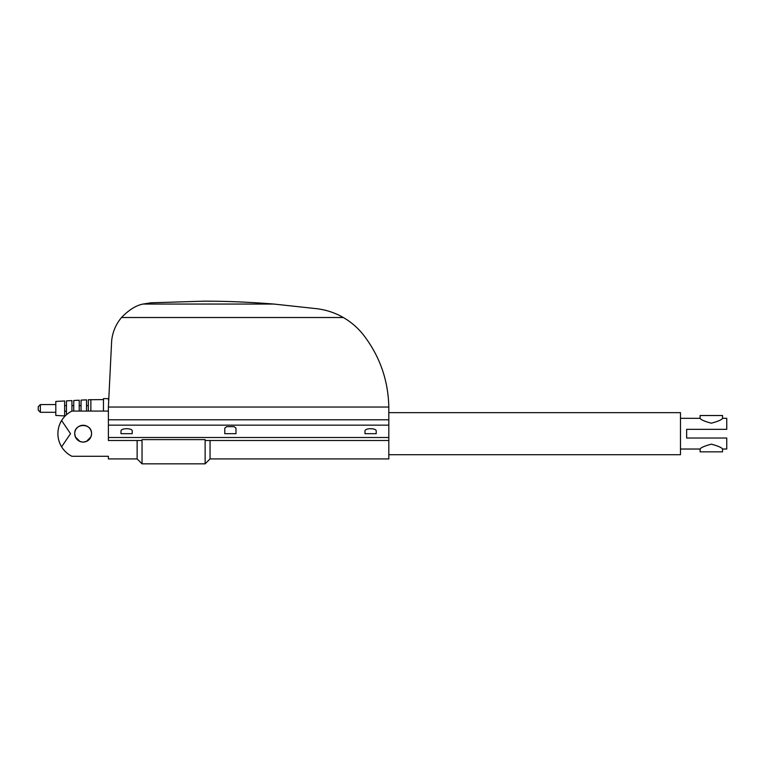 <?xml version="1.0" encoding="UTF-8"?>
<svg xmlns="http://www.w3.org/2000/svg" width="765" height="765" viewBox="0 0 765 765"><rect width="100%" height="100%" fill="white"/><g stroke="black" fill="none" stroke-linecap="round" stroke-linejoin="round"><path stroke-width="1.15" d="M108.391 458.924L108.391 456.294L108.391 458.924L137.136 458.924L142.041 463.829L205.135 463.829L210.05 458.924L388.821 458.924L388.811 407.037C388.238 380.358 379.861 356.414 363.662 335.204C358.02 327.994 351.24 322.094 343.313 317.513C335.481 313 326.942 310.093 317.695 308.802L273.822 304.049C249.447 302.089 226.086 301.133 203.739 301.171L150.935 302.806L143.055 304.049C136.055 305.417 128.874 309.911 121.511 317.513C115.869 324.245 112.589 331.991 111.661 340.731L108.391 407.037L108.391 440.497L141.927 440.497L142.041 439.617L205.135 439.617L205.259 440.497L388.821 440.497M388.821 454.716L680.477 454.716L680.477 412.651L388.821 412.651M83.146 442.094C78.04 441.596 75.228 438.794 74.731 433.678A8.415 8.415 0 0 1 83.146 425.264A8.415 8.415 0 0 1 91.561 433.678A8.415 8.415 0 0 1 83.146 442.094A8.415 8.415 0 0 1 74.731 433.678C74.215 422.825 92.087 422.825 91.561 433.678C91.064 438.794 88.262 441.596 83.146 442.094L86.378 441.443L90.92 436.911M74.731 433.678L75.381 436.911L79.914 441.443M38.25 406.684L38.25 408.443L38.25 406.684L40.354 404.58L55.807 404.58M40.354 404.58L40.354 412.297L55.807 412.297M64.642 400.975L55.807 401.434L55.807 415.452L64.642 415.911L64.642 400.975M66.459 405.632L64.642 405.632M64.642 411.245L66.459 411.245M108.391 411.073L71.929 411.073L71.929 400.592L66.459 400.879L66.459 414.745M73.756 405.632L71.929 405.632M79.225 411.073L79.225 400.21L73.756 400.497L73.756 411.073M81.042 405.632L79.225 405.632M86.522 411.073L86.522 399.837L81.042 400.114L81.042 411.073M88.338 405.632L86.522 405.632M103.476 399.607L88.338 399.741L88.338 411.073M108.458 398.622L103.476 398.622L103.476 411.073M108.439 400.095L108.448 398.861L108.439 400.095M132.221 433.678L132.221 430.733C131.886 429.5 130.012 428.811 126.617 428.696C123.213 428.811 121.348 429.5 121.004 430.733L121.004 433.678L132.221 433.678M376.208 433.678L376.208 430.733C375.864 429.5 373.999 428.811 370.595 428.696C367.2 428.811 365.326 429.5 364.991 430.733L364.991 433.678L376.208 433.678M235.983 433.678L235.983 428.18L234.138 426.669L226.612 426.669L224.767 428.18L224.767 433.678L235.983 433.678M90.863 411.073L90.863 399.607M38.25 408.443L38.25 410.193L38.25 408.443M137.136 458.924L137.136 440.497M71.929 411.073C67.597 413.253 64.155 416.409 61.602 420.53L70.533 433.678L61.602 446.827C64.155 450.948 67.597 454.104 71.929 456.294L108.391 456.294M57.911 433.678L57.987 431.699A25.235 25.235 0 0 1 61.602 420.53C59.096 424.833 57.863 429.213 57.911 433.678L57.987 435.668A25.235 25.235 0 0 0 61.602 446.827C59.096 442.524 57.863 438.144 57.911 433.678M108.391 407.037L388.811 407.037M210.05 458.924L210.05 440.497M205.135 463.829L205.135 439.617M142.041 463.829L142.041 439.617M680.477 449.036L700.109 449.036L700.109 451.838L722.543 451.838L722.543 449.036L726.75 449.036L726.75 438.029L686.645 438.029L686.645 429.337L726.75 429.337L726.75 418.321L722.543 418.321L722.543 415.519L700.109 415.519L700.109 418.321L680.477 418.321M722.543 418.321C721.844 419.727 718.106 421.352 711.326 423.198C704.546 421.352 700.807 419.727 700.109 418.321M700.109 449.036C700.807 447.63 704.546 446.005 711.326 444.159C718.106 446.005 721.844 447.63 722.543 449.036M108.391 425.158L388.821 425.158M108.391 437.494L388.821 437.494M143.055 304.049L273.822 304.049M121.511 317.513L343.313 317.513M108.391 419.784L388.821 419.784M40.354 412.297L38.25 410.193"/></g></svg>
